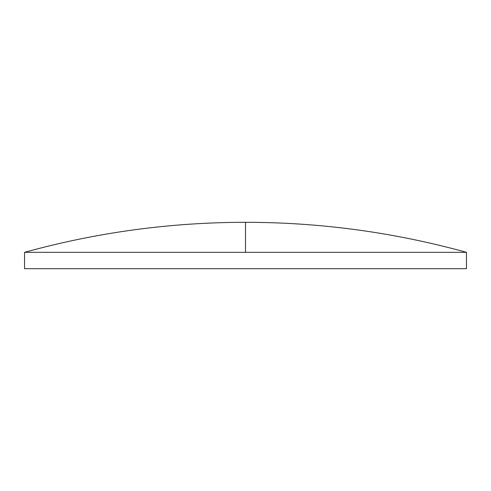 <?xml version="1.0" encoding="UTF-8"?>
<svg xmlns="http://www.w3.org/2000/svg" width="491" height="491" viewBox="0 0 491 491"><rect width="100%" height="100%" fill="white"/><g stroke="black" fill="none" stroke-linecap="round" stroke-linejoin="round"><path stroke-width="0.74" d="M245.5 252.325L466.45 252.325L466.45 268.7L24.55 268.7L24.55 252.325L245.5 252.325L245.5 222.3C170.5 222.349 96.85 232.36 24.55 252.325M466.45 252.325C394.15 232.36 320.5 222.349 245.5 222.3"/></g></svg>
